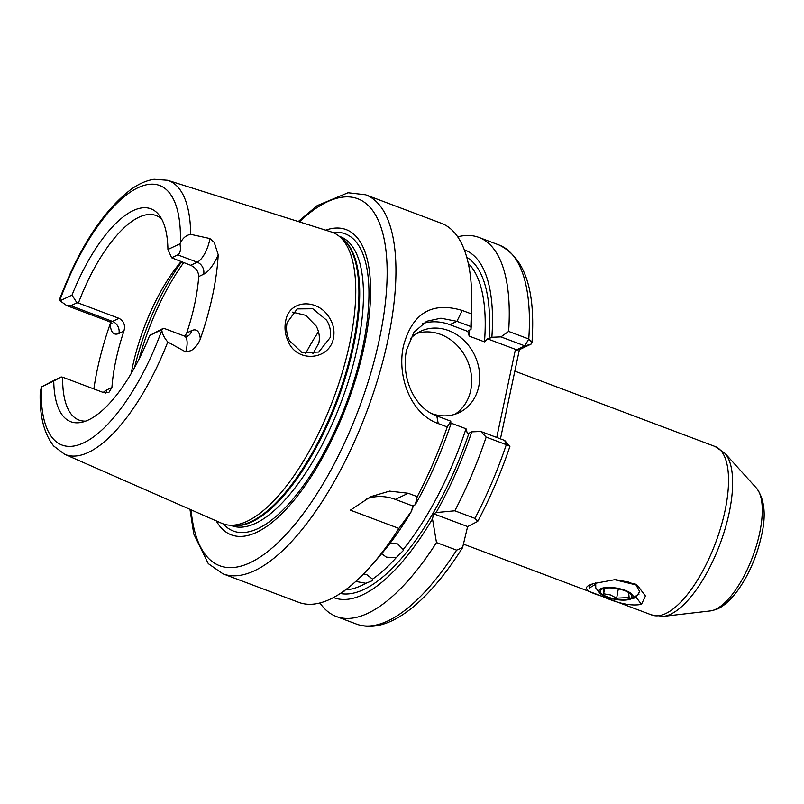 <?xml version="1.0" encoding="UTF-8"?>
<svg xmlns="http://www.w3.org/2000/svg" width="804" height="804" viewBox="0 0 804 804"><rect width="100%" height="100%" fill="white"/><g stroke="black" fill="none" stroke-linecap="round" stroke-linejoin="round"><path stroke-width="1.21" d="M326.565 320.133L312.806 308.766L297.199 308.907L287.118 322.635C285.862 328.725 286.666 334.786 289.52 340.806L302.113 352.644L318.736 352.051L330.062 337.73C331.238 331.64 330.072 325.771 326.565 320.133M285.661 321.178C288.887 299.309 318.062 298.003 329.68 318.153C333.529 324.535 334.786 331.178 333.449 338.092C329.73 360.081 297.279 363.277 288.324 341.71C285.149 334.987 284.254 328.143 285.661 321.178M589.895 584.94L592.739 583.764L614.658 579.714L637.341 585.252L645.441 596.015L641.471 604.347C631.311 606.276 618.165 603.583 602.045 596.266C586.809 591.784 582.759 588.005 589.895 584.94M594.628 584.87L589.332 588.056C588.769 586.598 589.895 585.211 592.709 583.895L594.066 583.302M635.592 584.176L639.652 591.573L636.085 597.241L630.929 598.97M390.101 543.243L397.689 543.936L403.186 549.494A176.79 67.586 -69.4 0 0 466.018 428.753L467.335 433.416L468.963 433.185A180.006 68.812 110.6 0 1 340.263 593.513M345.479 589.885A176.79 67.586 -69.4 0 0 365.86 583.302L372.574 580.588L372.513 579.141A176.79 67.586 -69.4 0 0 396.201 557.674L386.402 557.162L381.669 553.695M363.669 573.845L366.956 574.78L372.513 579.141M218.206 254.727A28.16 10.764 110.6 0 1 203.673 274.204L198.699 276.576C198.568 271.531 195.905 267.772 190.709 265.3L197.221 262.204A18.512 7.075 -69.4 0 0 209.402 241.099A18.512 7.075 -69.4 0 0 209.854 238.537L214.216 242.396L218.206 254.727A147.946 56.561 110.6 0 1 212.608 295.309A147.946 56.561 110.6 0 1 200.276 339.097C198.437 343.881 195.422 347.72 191.221 350.594L185.744 351.961A18.512 7.075 -69.4 0 0 186.397 349.298A18.512 7.075 -69.4 0 0 184.357 336.042L163.775 328.293M209.854 238.537L190.659 234.336C186.237 235.16 182.809 238.034 180.367 242.969A18.512 7.075 110.6 0 1 179.945 243.793C181 249.803 180.277 253.501 177.754 254.878L171.624 257.793L167.925 249.501L179.945 243.793M161.996 329.017C164.468 327.851 164.358 328.102 161.664 329.751L149.655 335.469L161.996 329.017C164.468 327.851 164.358 328.102 161.664 329.751A18.512 7.075 110.6 0 1 161.805 330.313C162.388 334.082 164.378 337.981 167.775 342.001L185.744 351.961M431.768 413.638A45.004 38.652 64.6 0 0 459.124 412.613A45.004 38.652 64.6 0 0 478.722 386.613A45.004 38.652 64.6 0 0 463.757 340.203A45.004 38.652 64.6 0 0 420.482 331.328A45.004 38.652 64.6 0 0 410.181 338.946M454.984 414.251A45.004 38.652 64.6 0 0 470.702 390.432A45.004 38.652 64.6 0 0 457.526 345.81A45.004 38.652 64.6 0 0 416.603 333.509M469.596 330.092A176.79 67.586 110.6 0 1 469.194 336.112L467.868 331.449L449.858 324.675A51.426 44.18 64.6 0 0 422.613 323.6M471.285 313.851L470.873 326.585L456.903 321.329L440.893 318.203L426.673 321.268L413.939 332.303L406.623 349.861C400.824 374.865 412.723 407.598 436.793 415.919L450.773 421.175L447.255 426.944L438.23 423.557C410.482 413.879 396.643 375.739 403.518 345.66C412.372 313.108 431.959 301.379 462.27 310.465L471.285 313.851A202.507 77.415 -69.4 0 0 471.717 300.173A202.507 77.415 -69.4 0 0 441.366 223.291L365.629 194.789A202.507 77.415 110.6 0 1 387.95 339.801A202.507 77.415 110.6 0 1 222.989 573.855L298.726 602.347A202.507 77.415 -69.4 0 0 372.232 564.549A202.507 77.415 -69.4 0 0 398.925 528.429L411.648 511.012L412.723 505.937L415.276 504.731L417.256 496.671L408.241 493.274L395.347 499.405L412.723 505.937M292.586 312.153L305.721 315.329L316.203 326.082C319.138 331.6 320.012 337.258 318.836 343.067L312.867 353.84M198.699 276.576A109.284 41.778 110.6 0 1 194.739 303.811A109.284 41.778 110.6 0 1 186.709 332.977L191.684 330.615A28.16 10.764 110.6 0 1 200.276 339.097M184.95 336.223L186.709 332.977M103.234 392.463A28.16 10.764 110.6 0 1 106.962 389.829L111.927 387.468L108.831 392.513L103.244 392.473L62.652 377.197A109.284 41.778 -69.4 0 0 79.023 420.08A109.284 41.778 -69.4 0 0 85.696 421.115M111.927 387.468A109.284 41.778 110.6 0 1 115.897 360.232A109.284 41.778 110.6 0 1 123.916 331.067L118.942 333.429A28.16 10.764 110.6 0 1 110.319 323.57A149.232 57.054 110.6 0 0 97.425 369.016A149.232 57.054 110.6 0 0 93.867 388.945M181.051 261.662A109.284 41.778 -69.4 0 0 132.6 366.513A109.284 41.778 -69.4 0 0 131.243 373.398M325.65 230.165A163.091 62.35 110.6 0 1 364.172 346.373A163.091 62.35 110.6 0 1 292.164 502.49A163.091 62.35 110.6 0 1 216.256 520.902M66.762 305.61L109.585 321.721A18.512 7.075 -69.4 0 0 112.49 321.419L119.002 318.334L78.41 303.058L76.933 302.817L70.792 305.731L66.762 305.61L60.009 300.807A18.512 7.075 110.6 0 1 59.868 300.254L60.079 297.982C79.495 247.26 103.023 211.161 130.66 189.674C138.519 183.935 146.348 180.478 154.127 179.282L167.634 180.287L331.288 231.944A155.674 59.516 110.6 0 1 338.293 235.572A155.674 59.516 110.6 0 1 349.619 343.821A155.674 59.516 110.6 0 1 229.321 525.173A155.674 59.516 110.6 0 1 221.663 523.283L64.551 454.23A146.378 55.958 110.6 0 0 167.775 342.001M343.157 591.553L344.876 590.809M396.201 557.674L403.296 550.539L403.186 549.494M466.018 428.753L450.853 423.055M365.86 583.302L356.202 581.513M149.655 335.469A113.746 43.486 110.6 0 1 81.656 422.311A113.746 43.486 110.6 0 1 53.747 381.066L41.728 386.774L55.034 379.87L61.174 376.955L53.747 381.066M64.551 454.23L53.667 446.009C44.019 433.728 39.527 415.839 40.2 392.352L41.305 387.598A18.512 7.075 110.6 0 1 41.728 386.774M61.174 376.955L62.652 377.197M408.241 493.274L389.588 491.123L370.704 496.691L350.363 510.158L398.925 528.429M417.256 496.671A202.507 77.415 -69.4 0 0 447.255 426.944M415.276 504.731A185.774 71.023 -69.4 0 0 450.893 424.02L450.773 421.175M319.942 602.94A202.507 77.415 -69.4 0 0 336.283 616.477A202.507 77.415 -69.4 0 0 436.482 542.569L456.622 550.147L462.591 547.604L467.626 526.6L477.727 521.404L474.953 518.379L454.813 510.801A202.507 77.415 -69.4 0 0 486.169 437.105L480.832 431.487L471.747 431.859L468.963 433.185M454.813 510.801L436.12 512.57A185.774 71.023 -69.4 0 0 471.747 431.859M509.354 446.491C510.54 446.521 509.525 445.918 506.309 444.682L486.169 437.105M477.727 521.404C490.249 497.797 500.972 472.812 509.897 446.441L504.761 440.502M470.873 326.585L471.003 329.419A185.774 71.023 -69.4 0 0 471.667 312.615L471.717 300.173M471.003 329.419L468.219 330.745M469.194 336.112L484.48 341.861A176.79 67.586 -69.4 0 0 468.3 263.481M466.772 257.31A180.006 68.812 110.6 0 1 489.073 338.584L491.857 337.268A185.774 71.023 -69.4 0 0 464.31 249.803M491.857 337.268L500.942 336.886L508.63 331.419A202.507 77.415 -69.4 0 0 478.923 237.421A202.507 77.415 -69.4 0 0 457.707 236.828M508.63 331.419L528.771 338.997L531.977 342.454L531.122 344.092L519.394 349.66L500.44 438.863M372.232 564.549L380.403 555.162A185.774 71.023 -69.4 0 0 411.648 511.012M436.12 512.57L433.577 513.786L432.492 518.861L436.482 542.569M333.459 597.543A185.774 71.023 -69.4 0 0 432.492 518.861M489.073 338.584L487.445 338.816L484.48 341.861M60.009 300.807L72.018 295.098A113.746 43.486 110.6 0 1 159.453 215.572A113.746 43.486 110.6 0 1 167.925 249.501M318.505 331.791A109.284 41.778 -69.4 0 0 305.58 353.659M119.002 318.334C123.846 320.957 125.484 325.198 123.916 331.067M161.704 219.13A109.284 41.778 -69.4 0 0 155.996 215.512A109.284 41.778 -69.4 0 0 78.41 303.058M190.709 265.3L171.624 257.793M72.018 295.098L76.933 302.817M496.741 437.466L515.464 349.358L487.445 338.816M480.832 431.487L504.701 440.461L506.309 444.682A202.507 77.415 -69.4 0 1 474.953 518.379M515.464 349.358L516.037 350.142L524.801 345.871L500.942 336.886M433.577 513.786L467.626 526.6M395.347 499.405A51.426 44.18 64.6 0 0 366.383 498.922M531.122 344.092L524.861 345.951M519.394 349.66L516.037 350.142M631.944 598.417L634.286 598.106M603.131 588.789L604.658 588.287L603.653 593.814L603.131 588.789M628.607 592.508L629.13 597.533L616.658 598.186L610.347 594.93L603.653 593.814M608.588 597.312A16.07 5.256 10.1 0 1 603.904 588.427A16.07 5.256 10.1 0 1 623.452 590.247A16.07 5.256 10.1 0 1 629.241 592.93A16.07 5.256 10.1 0 1 627.763 599.211A16.07 5.256 10.1 0 1 608.588 597.312M607.995 597.593A17.356 5.678 -169.9 0 0 631.713 598.558A17.356 5.678 -169.9 0 0 624.045 589.965A17.356 5.678 -169.9 0 0 605.141 587.613A17.356 5.678 -169.9 0 0 599.643 592.87A17.356 5.678 -169.9 0 0 607.995 597.593M615.723 579.704L628.366 582.046L636.868 585.342M599.643 592.87L595.774 587.985L595.694 582.779M636.396 585.101L633.944 583.322M618.306 588.87L616.658 598.186M641.471 604.347L636.085 597.241M184.357 336.042L187.483 336.183A9.648 8.281 64.6 0 0 191.684 330.615M203.673 274.204A9.648 8.281 -115.4 0 0 197.221 262.204L177.754 254.878M462.27 310.465L456.903 321.329L449.858 324.675M759.639 533.082A66.883 25.567 -69.4 0 0 756.443 488.098C764.614 499.123 766.302 514.982 761.509 535.675C756.725 556.951 748.554 575.563 736.997 591.503C729.017 601.724 721.771 607.814 715.238 609.764L710.213 610.939A66.883 25.567 -69.4 0 0 759.639 533.082M724.886 453.255A88.802 33.949 110.6 0 1 729.138 512.972A88.802 33.949 110.6 0 1 663.511 616.346L651.672 614.959A89.998 34.411 -69.4 0 0 724.987 510.932A89.998 34.411 -69.4 0 0 715.068 446.491L724.886 453.255L756.443 488.098M191.071 509.836A196.075 74.963 -69.4 0 0 275.239 545.212A196.075 74.963 -69.4 0 0 379.418 339.117A196.075 74.963 -69.4 0 0 299.42 221.884M332.896 232.517A158.78 60.702 110.6 0 1 362.694 347.519A158.78 60.702 110.6 0 1 297.038 494.098A158.78 60.702 110.6 0 1 223.251 523.906M339.218 236.265L340.343 236.688A154.388 59.024 110.6 0 1 357.368 347.238A154.388 59.024 110.6 0 1 231.592 525.675L230.477 525.263M340.273 237.059A154.388 59.024 110.6 0 1 353.609 345.831A154.388 59.024 110.6 0 1 231.793 525.354M338.293 235.572L341.569 238.024A154.519 59.074 110.6 0 1 352.815 345.479A154.519 59.074 110.6 0 1 233.401 525.484L229.321 525.173M167.634 180.287A146.378 55.958 110.6 0 1 190.659 234.336M414.09 505.294A176.79 67.586 110.6 0 1 412.171 508.56M41.305 387.598A138.67 53.014 -69.4 0 0 83.727 442.813A138.67 53.014 -69.4 0 0 161.805 330.313M524.801 345.871L528.771 338.997A202.507 77.415 -69.4 0 0 499.063 244.999C524.751 257.531 535.715 290.013 531.977 342.454M336.283 616.477L356.423 624.065A202.507 77.415 -69.4 0 0 456.622 550.147M180.367 242.969A138.67 53.014 -69.4 0 0 137.946 187.754A138.67 53.014 -69.4 0 0 59.868 300.254M183.684 262.647A128.57 49.155 -69.4 0 0 139.192 358.805M134.6 367.508A126.64 48.421 110.6 0 1 181.654 261.883M436.793 415.919L438.23 423.557M118.942 333.429A9.648 8.281 -115.4 0 0 112.49 321.419L70.792 305.731M105.575 393.025A9.648 8.281 64.6 0 0 106.962 389.829M365.629 194.789L348.011 192.749L317.208 205.613L298.274 221.522M514.831 371.136L715.068 446.491M463.868 544.288L651.672 614.959M478.923 237.421L499.063 244.999M356.423 624.065C387.669 635.441 427.658 603.07 462.591 547.604M710.213 610.939L663.511 616.346M189.965 509.354L193.764 534.007L208.266 563.624L222.989 573.855M109.585 321.721L112.037 323.68M631.713 598.558L639.059 594.066M636.426 584.91L635.039 583.985"/></g></svg>
